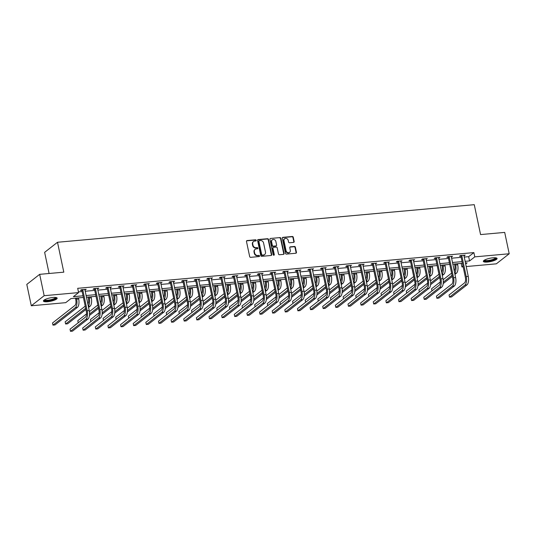 <?xml version="1.0" encoding="UTF-8"?>
<svg xmlns="http://www.w3.org/2000/svg" width="536" height="536" viewBox="0 0 536 536"><rect width="100%" height="100%" fill="white"/><g stroke="black" fill="none" stroke-linecap="round" stroke-linejoin="round"><path stroke-width="0.8" d="M256.235 240.336A0.616 0.536 52 0 0 255.551 239.8L247.103 240.557A0.884 0.77 52 0 0 246.486 241.468L249.669 256.563A0.884 0.77 52 0 0 250.64 257.334L259.089 256.57A0.616 0.536 52 0 0 258.841 255.397L257.749 255.491A2.827 2.459 52 0 1 254.634 253.039L254.372 251.779A2.827 2.459 52 0 1 255.176 249.327A2.827 2.459 52 0 1 256.349 248.871L257.441 248.771A0.616 0.536 52 0 0 257.876 248.135A0.616 0.536 52 0 0 257.193 247.599L256.101 247.692A2.827 2.459 52 0 1 252.992 245.24L252.731 243.981A2.827 2.459 52 0 1 253.528 241.528A2.827 2.459 52 0 1 254.707 241.073L255.799 240.972A0.616 0.536 52 0 0 256.235 240.336M255.846 240.965A0.616 0.536 52 0 0 255.203 240.068L246.761 240.832A0.884 0.77 52 0 0 246.587 240.865M259.136 256.563A0.616 0.536 52 0 0 258.493 255.665L257.401 255.766L257.749 255.491M257.494 248.764A0.616 0.536 52 0 0 256.845 247.867L255.752 247.967L256.101 247.692M487.499 262.05A7.015 1.688 -11.9 0 1 483.345 261.374A7.015 1.688 -11.9 0 1 492.926 257.803A7.015 1.688 -11.9 0 1 497.08 258.479A7.015 1.688 -11.9 0 1 487.499 262.05M47.577 301.728A7.015 1.688 -11.9 0 1 43.423 301.051A7.015 1.688 -11.9 0 1 52.997 297.48A7.015 1.688 -11.9 0 1 57.151 298.157A7.015 1.688 -11.9 0 1 47.577 301.728M293.547 242.393A0.884 0.77 52 0 0 294.163 241.488L293.272 237.254A0.884 0.77 52 0 0 292.301 236.483L282.921 237.327A0.884 0.77 52 0 0 282.298 238.239L285.48 253.334A0.884 0.77 52 0 0 286.452 254.104L295.832 253.253A0.884 0.77 52 0 0 296.448 252.342L295.376 247.23A0.884 0.77 52 0 0 294.398 246.466L290.385 246.828A0.884 0.77 52 0 0 289.768 247.733L290.304 250.272A2.365 2.057 52 0 1 286.05 250.654L283.959 240.718A2.365 2.057 52 0 1 288.207 240.336L288.556 241.991A0.884 0.77 52 0 0 289.527 242.761L293.547 242.393M83.382 297.46L70.94 298.586L65.72 302.666L31.302 305.768L26.8 284.408L39.671 274.338L63.804 272.167L57.499 242.265L474.266 204.678L480.564 234.58L504.698 232.403L509.2 253.763L496.329 263.833L466.166 266.553M39.671 274.338L44.166 295.698L78.591 292.596L73.372 296.676L83.033 295.805M464.169 257.079L468.665 256.677L473.878 252.597L77.687 288.321L78.591 292.596M473.878 252.597L474.782 256.865L509.2 253.763M268.549 239.478A0.884 0.77 52 0 0 267.578 238.714L258.198 239.559A0.884 0.77 52 0 0 257.575 240.47L260.757 255.565A0.884 0.77 52 0 0 261.729 256.329L271.109 255.484A0.884 0.77 52 0 0 271.725 254.573L268.549 239.478L268.201 239.753A0.884 0.77 52 0 0 267.23 238.989L257.85 239.833A0.884 0.77 52 0 0 257.675 239.867M270.559 238.446L279.939 237.602A0.884 0.77 52 0 1 280.911 238.366L284.087 253.461A0.884 0.77 52 0 1 283.47 254.372L279.457 254.734A0.884 0.77 52 0 1 278.486 253.964L277.192 247.846A0.884 0.77 52 0 0 276.221 247.076L273.561 247.317A0.884 0.77 52 0 0 272.945 248.228L274.285 254.6A0.616 0.536 52 0 1 273.172 254.701L269.936 239.358A0.884 0.77 52 0 1 270.559 238.446L279.939 237.602M57.499 242.265L44.635 252.335L49.091 273.494M78.437 291.865L82.129 291.537M85.15 291.262L94.765 290.398M97.787 290.123L107.401 289.259M110.416 288.984L120.031 288.113M123.052 287.845L132.667 286.974M135.688 286.706L145.303 285.835M148.318 285.567L157.932 284.696M160.954 284.428L170.569 283.557M173.59 283.289L183.205 282.418M186.22 282.15L195.841 281.279M198.856 281.005L208.47 280.14M211.492 279.866L221.107 279.001M224.122 278.727L233.743 277.862M236.758 277.588L246.372 276.723M249.394 276.449L259.009 275.584M262.024 275.31L271.645 274.445M274.66 274.171L284.274 273.306M287.296 273.032L296.911 272.167M299.932 271.893L309.547 271.028M312.562 270.754L322.176 269.889M325.198 269.615L334.812 268.744M337.834 268.476L347.449 267.605M350.464 267.337L360.078 266.466M363.1 266.198L372.714 265.327M375.736 265.059L385.351 264.188M388.365 263.92L397.98 263.049M401.002 262.781L410.616 261.91M413.638 261.642L423.252 260.771M426.267 260.496L435.889 259.632M438.904 259.357L448.518 258.493M451.54 258.218L461.154 257.354M84.889 290.023L86.182 289.306L81.325 289.742L80.454 290.425L81.767 290.304M97.525 288.884L98.818 288.167L93.954 288.603L93.083 289.279L94.403 289.165M110.155 287.745L111.448 287.021L106.59 287.464L105.719 288.14L107.033 288.026M122.791 286.606L124.084 285.882L119.227 286.325L118.356 287.001L119.669 286.887M135.427 285.467L136.72 284.743L131.856 285.185L130.992 285.862L132.305 285.748M148.057 284.328L149.35 283.604L144.492 284.047L143.621 284.723L144.934 284.609M160.693 283.189L161.986 282.465L157.128 282.908L156.257 283.584L157.571 283.47M173.329 282.043L174.622 281.326L169.758 281.769L168.894 282.445L170.207 282.325M185.959 280.904L187.252 280.187L182.394 280.63L181.523 281.306L182.836 281.186M198.595 279.765L199.888 279.048L195.03 279.484L194.159 280.167L195.473 280.047M211.231 278.626L212.524 277.909L207.66 278.345L206.796 279.028L208.109 278.908M223.86 277.487L225.154 276.77L220.296 277.206L219.425 277.889L220.745 277.769M236.497 276.348L237.79 275.631L232.932 276.067L232.061 276.75L233.374 276.63M249.133 275.209L250.426 274.492L245.562 274.928L244.697 275.611L246.011 275.491M261.762 274.07L263.055 273.353L258.198 273.789L257.327 274.472L258.647 274.352M274.399 272.931L275.692 272.214L270.834 272.65L269.963 273.333L271.276 273.213M287.035 271.792L288.328 271.075L283.47 271.511L282.599 272.194L283.913 272.074M299.671 270.653L300.957 269.936L296.1 270.372L295.229 271.055L296.549 270.935M312.3 269.514L313.594 268.797L308.736 269.233L307.865 269.916L309.178 269.796M324.937 268.375L326.23 267.652L321.372 268.094L320.501 268.771L321.814 268.657M337.573 267.236L338.866 266.513L334.002 266.955L333.137 267.632L334.451 267.518M350.202 266.097L351.495 265.374L346.638 265.816L345.767 266.493L347.08 266.379M362.839 264.958L364.132 264.235L359.274 264.677L358.403 265.353L359.716 265.24M375.475 263.819L376.768 263.096L371.904 263.538L371.039 264.215L372.353 264.101M388.104 262.674L389.397 261.957L384.54 262.399L383.669 263.075L384.982 262.955M400.74 261.535L402.034 260.818L397.176 261.26L396.305 261.937L397.618 261.816M413.377 260.396L414.67 259.679L409.805 260.114L408.941 260.798L410.254 260.677M426.006 259.257L427.299 258.54L422.442 258.975L421.571 259.659L422.891 259.538M438.642 258.118L439.935 257.401L435.078 257.836L434.207 258.52L435.52 258.399M451.279 256.978L452.572 256.262L447.707 256.697L446.843 257.38L448.156 257.26M463.908 255.84L465.201 255.123L460.344 255.558L459.473 256.242L460.793 256.121M31.302 305.768L44.166 295.698M463.151 266.821L461.911 266.935L462.997 266.091M461.168 263.39L461.911 266.935M465.637 264.02L467.131 262.854L465.422 263.009M462.401 263.276L452.786 264.148M449.771 264.416L440.15 265.286M437.135 265.555L427.52 266.425M424.499 266.7L414.884 267.565M411.869 267.839L402.248 268.704M399.233 268.978L389.618 269.843M386.597 270.117L376.982 270.981M373.961 271.256L364.346 272.12M361.331 272.395L351.717 273.26M348.695 273.534L339.08 274.399M336.059 274.673L326.444 275.538M323.429 275.812L313.815 276.677M310.793 276.951L301.178 277.815M298.157 278.09L288.542 278.961M285.527 279.229L275.913 280.1M272.891 280.368L263.276 281.239M260.255 281.507L250.64 282.378M247.625 282.646L238.011 283.517M234.989 283.785L225.375 284.656M222.353 284.924L212.738 285.795M209.723 286.07L200.102 286.934M197.087 287.209L187.473 288.073M184.451 288.348L174.837 289.212M171.822 289.487L162.2 290.351M159.185 290.626L149.571 291.49M146.549 291.765L136.935 292.629M133.913 292.904L124.298 293.768M121.283 294.043L111.669 294.907M108.647 295.182L99.033 296.046M96.011 296.321L86.397 297.185M465.074 261.354L469.563 260.945L474.782 256.865M86.048 295.537L95.663 294.666M98.684 294.398L108.299 293.527M111.321 293.252L120.935 292.388M123.95 292.113L133.565 291.249M136.586 290.974L146.201 290.11M149.222 289.835L158.837 288.971M161.852 288.696L171.473 287.832M174.488 287.557L184.103 286.693M187.124 286.418L196.739 285.554M199.754 285.279L209.375 284.415M212.39 284.14L222.005 283.276M225.026 283.001L234.641 282.137M237.656 281.862L247.277 280.991M250.292 280.723L259.906 279.852M262.928 279.584L272.543 278.713M275.564 278.445L285.179 277.574M288.194 277.306L297.808 276.435M300.83 276.167L310.445 275.296M313.466 275.028L323.081 274.157M326.096 273.883L335.71 273.018M338.732 272.744L348.346 271.879M351.368 271.605L360.983 270.74M363.998 270.466L373.612 269.601M376.634 269.327L386.248 268.462M389.27 268.188L398.885 267.323M401.9 267.049L411.521 266.184M414.536 265.91L424.15 265.045M427.172 264.771L436.786 263.906M439.801 263.632L449.423 262.767M452.438 262.493L462.052 261.622M468.665 256.677L469.563 260.945M85.311 289.983L85.184 289.393M97.947 288.844L97.82 288.254M110.577 287.705L110.456 287.115M123.213 286.566L123.092 285.976M135.849 285.427L135.722 284.837M148.479 284.288L148.358 283.698M161.115 283.149L160.994 282.559M173.751 282.01L173.624 281.42M186.387 280.871L186.26 280.281M199.017 279.732L198.896 279.135M211.653 278.593L211.526 277.996M224.289 277.454L224.162 276.857M236.919 276.308L236.798 275.718M249.555 275.169L249.428 274.579M262.191 274.03L262.064 273.44M274.821 272.891L274.7 272.301M287.457 271.752L287.33 271.162M300.093 270.613L299.966 270.023M312.723 269.474L312.602 268.884M325.359 268.335L325.231 267.745M337.995 267.196L337.868 266.606M350.624 266.057L350.504 265.467M363.261 264.918L363.14 264.328M375.897 263.779L375.77 263.189M388.533 262.64L388.406 262.05M401.163 261.501L401.042 260.911M413.799 260.362L413.671 259.766M426.435 259.223L426.308 258.627M439.064 258.084L438.944 257.488M451.701 256.938L451.573 256.349M464.337 255.799L464.21 255.21M253.528 241.528L253.18 241.803A2.827 2.459 52 0 0 252.382 244.255L252.731 243.981M255.752 247.967A2.827 2.459 52 0 1 252.644 245.515L252.382 244.255M255.176 249.327L254.828 249.602A2.827 2.459 52 0 0 254.024 252.054L254.372 251.779M257.401 255.766A2.827 2.459 52 0 1 254.292 253.314L254.024 252.054M271.283 255.451A0.884 0.77 52 0 0 271.384 254.848L268.201 239.753M259.317 240.657A0.616 0.536 52 0 0 258.881 241.294L261.675 254.54A0.616 0.536 52 0 0 262.359 255.076L263.511 254.975A2.827 2.459 52 0 0 264.684 254.513A2.827 2.459 52 0 0 265.488 252.061L263.578 243.002A2.827 2.459 52 0 0 260.469 240.55L259.317 240.657M259.062 240.758L258.714 241.026A0.616 0.536 52 0 0 258.54 241.562L258.881 241.294M264.684 254.513L264.335 254.788A2.827 2.459 52 0 1 263.163 255.243L262.01 255.35A0.616 0.536 52 0 1 261.327 254.814L258.54 241.562M283.645 254.332A0.884 0.77 52 0 0 283.745 253.729L280.562 238.641A0.884 0.77 52 0 0 279.591 237.87M273.192 247.458L272.844 247.733A0.884 0.77 52 0 0 272.596 248.496L273.936 254.875L274.285 254.6M273.903 255.23A0.616 0.536 52 0 0 273.936 254.875M275.859 241.495A2.365 2.057 52 0 0 271.605 241.877L272.342 245.374A0.884 0.77 52 0 0 273.313 246.145L275.973 245.903A0.884 0.77 52 0 0 276.596 244.992L275.859 241.495M272.275 239.827L271.926 240.095A2.365 2.057 52 0 0 271.256 242.145L271.605 241.877M276.341 245.763L275.993 246.031A0.884 0.77 52 0 1 275.631 246.178L272.965 246.413A0.884 0.77 52 0 1 271.993 245.649L271.256 242.145M284.629 238.667L284.281 238.935A2.365 2.057 52 0 0 283.611 240.992L283.959 240.718M289.634 252.322L289.286 252.597A2.365 2.057 52 0 1 285.701 250.928L283.611 240.992M296.006 253.22A0.884 0.77 52 0 0 296.1 252.617L295.028 247.505A0.884 0.77 52 0 0 294.056 246.734L290.036 247.096A0.884 0.77 52 0 0 289.869 247.136M293.715 242.359A0.884 0.77 52 0 0 293.815 241.756L292.924 237.522A0.884 0.77 52 0 0 291.953 236.758L282.572 237.602A0.884 0.77 52 0 0 282.398 237.636M75.429 298.177L75.77 299.812A4.496 1.923 84.8 0 1 74.933 305.446L52.521 322.987L52.97 325.124L75.382 307.584A6.747 2.888 -95.2 0 0 76.641 299.135L76.42 298.09M52.97 325.124L54.994 324.937L77.412 307.396A6.747 2.888 -95.2 0 0 78.665 298.947L78.45 297.902M82.638 289.621L81.928 290.566L86.329 311.456A4.496 1.923 84.8 0 1 85.492 317.091L70.035 329.184L70.484 331.322L85.941 319.221A6.747 2.888 -95.2 0 0 87.201 310.773L82.799 289.882M70.484 331.322L72.507 331.141L87.964 319.041A6.747 2.888 -95.2 0 0 89.224 310.592L84.869 289.42M81.928 290.566L81.418 289.735M56.012 297.514A6.07 1.461 -11.9 0 1 56.052 297.574A6.07 1.461 -11.9 0 1 50.846 300.26A6.07 1.461 -11.9 0 1 44.233 300.267A6.07 1.461 -11.9 0 1 44.207 299.999M44.595 299.758A5.621 1.353 168.1 0 0 50.33 299.818A5.621 1.353 168.1 0 0 55.556 297.453M43.517 300.642A6.975 1.682 168.1 0 0 50.491 300.562A6.975 1.682 168.1 0 0 56.903 297.822M495.941 257.836A6.07 1.461 -11.9 0 1 493.736 259.692A6.07 1.461 -11.9 0 1 487.72 261.079A6.07 1.461 -11.9 0 1 484.129 260.329M484.524 260.087A5.621 1.353 168.1 0 0 487.807 260.516A5.621 1.353 168.1 0 0 495.485 257.776M483.438 260.972A6.975 1.682 168.1 0 0 487.371 261.354A6.975 1.682 168.1 0 0 496.832 258.151M88.065 297.038L88.406 298.673A4.496 1.923 84.8 0 1 87.837 304.026M88.554 307.423L90.041 306.257A6.747 2.888 -95.2 0 0 91.301 297.808L91.08 296.763M88.293 306.183A6.747 2.888 -95.2 0 0 89.278 297.996L89.056 296.951M85.211 306.15L65.157 321.848L65.606 323.985L85.659 308.287M65.606 323.985L67.63 323.798L85.914 309.486M100.694 295.899L101.043 297.534A4.496 1.923 84.8 0 1 100.473 302.887M101.19 306.284L102.678 305.118A6.747 2.888 -95.2 0 0 103.937 296.669L103.716 295.624M100.929 305.044A6.747 2.888 -95.2 0 0 101.914 296.85L101.693 295.812M97.847 305.011L89.405 311.617M86.544 313.855L77.787 320.709L78.223 322.773M89.552 313.989L98.296 307.148M89.445 315.47L98.55 308.347M95.267 288.482L94.557 289.42L98.966 310.317A4.496 1.923 84.8 0 1 98.121 315.945L82.665 328.045L83.114 330.183L98.577 318.083A6.747 2.888 -95.2 0 0 99.83 309.634L95.428 288.743M83.114 330.183L85.144 330.002L100.601 317.902A6.747 2.888 -95.2 0 0 101.86 309.453L97.498 288.281M94.557 289.42L94.048 288.596M107.904 287.343L107.193 288.281L111.595 309.178A4.496 1.923 84.8 0 1 110.758 314.806L95.301 326.906L95.75 329.044L111.207 316.944A6.747 2.888 -95.2 0 0 112.466 308.495L108.064 287.604M95.75 329.044L97.773 328.863L113.23 316.763A6.747 2.888 -95.2 0 0 114.49 308.314L110.135 287.142M107.193 288.281L106.684 287.457M113.331 294.76L113.672 296.395A4.496 1.923 84.8 0 1 113.109 301.748M113.826 305.145L115.314 303.979A6.747 2.888 -95.2 0 0 116.567 295.53L116.352 294.485M113.565 303.905A6.747 2.888 -95.2 0 0 114.543 295.711L114.322 294.673M110.476 303.872L102.034 310.478M99.18 312.716L90.423 319.57L90.859 321.634M102.182 312.85L110.932 306.009M102.081 314.331L111.18 307.208M125.967 293.621L126.308 295.256A4.496 1.923 84.8 0 1 125.739 300.609M126.456 304.006L127.943 302.84A6.747 2.888 -95.2 0 0 129.203 294.391L128.982 293.346M126.195 302.766A6.747 2.888 -95.2 0 0 127.179 294.572L126.958 293.534M123.113 302.733L114.671 309.339M111.81 311.577L103.059 318.431L103.495 320.495M114.818 311.711L123.561 304.87M114.717 313.192L123.816 306.069M138.596 292.482L138.945 294.117A4.496 1.923 84.8 0 1 138.375 299.47M139.092 302.867L140.579 301.701A6.747 2.888 -95.2 0 0 141.839 293.252L141.618 292.207M138.831 301.627A6.747 2.888 -95.2 0 0 139.816 293.433L139.595 292.388M135.749 301.594L127.307 308.2M124.446 310.438L115.689 317.292L116.124 319.356M127.454 310.572L136.198 303.731M127.354 312.053L136.452 304.93M120.54 286.204L119.83 287.142L124.231 308.039A4.496 1.923 84.8 0 1 123.394 313.667L107.937 325.767L108.386 327.905L123.843 315.805A6.747 2.888 -95.2 0 0 125.102 307.356L120.701 286.465M108.386 327.905L110.409 327.724L125.866 315.624A6.747 2.888 -95.2 0 0 127.126 307.175L122.771 286.003M119.83 287.142L119.32 286.318M133.176 285.065L132.466 286.003L136.868 306.9A4.496 1.923 84.8 0 1 136.023 312.528L120.567 324.628L121.015 326.766L136.479 314.666A6.747 2.888 -95.2 0 0 137.732 306.217L133.33 285.326M121.015 326.766L123.046 326.578L138.502 314.485A6.747 2.888 -95.2 0 0 139.762 306.036L135.4 284.864M132.466 286.003L131.95 285.179M145.805 283.926L145.095 284.864L149.497 305.761A4.496 1.923 84.8 0 1 148.66 311.389L133.203 323.489L133.652 325.627L149.109 313.526A6.747 2.888 -95.2 0 0 150.368 305.078L145.966 284.187M133.652 325.627L135.675 325.439L151.139 313.346A6.747 2.888 -95.2 0 0 152.392 304.897L148.036 283.725M145.095 284.864L144.586 284.033M151.232 291.343L151.574 292.978A4.496 1.923 84.8 0 1 151.011 298.331M151.728 301.728L153.216 300.562A6.747 2.888 -95.2 0 0 154.469 292.113L154.254 291.068M151.467 300.482A6.747 2.888 -95.2 0 0 152.445 292.294L152.224 291.249M148.378 300.455L139.936 307.061M137.082 309.299L128.325 316.153L128.761 318.216M140.084 309.433L148.834 302.592M139.983 310.913L149.088 303.791M158.442 282.787L157.731 283.725L162.133 304.622A4.496 1.923 84.8 0 1 161.296 310.25L145.839 322.35L146.288 324.488L161.745 312.388A6.747 2.888 -95.2 0 0 163.004 303.939L158.602 283.048M146.288 324.488L148.311 324.3L163.768 312.207A6.747 2.888 -95.2 0 0 165.028 303.758L160.673 282.586M157.731 283.725L157.222 282.894M163.869 290.204L164.21 291.839A4.496 1.923 84.8 0 1 163.641 297.192M164.358 300.589L165.845 299.423A6.747 2.888 -95.2 0 0 167.105 290.974L166.884 289.929M164.096 299.343A6.747 2.888 -95.2 0 0 165.081 291.155L164.86 290.11M161.014 299.316L152.572 305.922M149.712 308.16L140.961 315.007L141.397 317.078M152.72 308.294L161.463 301.446M152.619 309.775L161.718 302.652M171.078 281.648L170.368 282.586L174.77 303.476A4.496 1.923 84.8 0 1 173.932 309.111L158.468 321.211L158.917 323.349L174.381 311.249A6.747 2.888 -95.2 0 0 175.634 302.8L171.232 281.909M158.917 323.349L160.947 323.161L176.404 311.068A6.747 2.888 -95.2 0 0 177.664 302.619L173.302 281.447M170.368 282.586L169.852 281.755M176.498 289.065L176.846 290.7A4.496 1.923 84.8 0 1 176.277 296.053M176.994 299.45L178.481 298.284A6.747 2.888 -95.2 0 0 179.741 289.835L179.52 288.79M176.733 298.204A6.747 2.888 -95.2 0 0 177.718 290.016L177.496 288.971M173.651 298.177L165.209 304.783M162.348 307.021L153.591 313.868L154.026 315.939M165.356 307.155L174.1 300.307M165.256 308.635L174.354 301.513M183.707 280.509L182.997 281.447L187.399 302.338A4.496 1.923 84.8 0 1 186.561 307.972L171.105 320.072L171.554 322.203L187.01 310.11A6.747 2.888 -95.2 0 0 188.27 301.661L183.868 280.764M171.554 322.203L173.577 322.022L189.041 309.929A6.747 2.888 -95.2 0 0 190.293 301.48L185.938 280.308M182.997 281.447L182.488 280.616M189.134 287.926L189.483 289.561A4.496 1.923 84.8 0 1 188.913 294.914M189.63 298.311L191.118 297.145A6.747 2.888 -95.2 0 0 192.377 288.696L192.156 287.651M189.369 297.065A6.747 2.888 -95.2 0 0 190.347 288.877L190.126 287.832M186.287 297.038L177.838 303.644M174.984 305.882L166.227 312.729L166.663 314.8M177.986 306.016L186.736 299.168M177.885 307.497L186.99 300.374M196.344 279.37L195.633 280.308L200.035 301.199A4.496 1.923 84.8 0 1 199.198 306.833L183.741 318.933L184.19 321.064L199.647 308.971A6.747 2.888 -95.2 0 0 200.906 300.522L196.504 279.625M184.19 321.064L186.213 320.883L201.67 308.79A6.747 2.888 -95.2 0 0 202.93 300.341L198.575 279.169M195.633 280.308L195.124 279.477M201.77 286.787L202.112 288.422A4.496 1.923 84.8 0 1 201.549 293.775M202.26 297.172L203.747 296.006A6.747 2.888 -95.2 0 0 205.007 287.557L204.785 286.512M201.998 295.926A6.747 2.888 -95.2 0 0 202.983 287.738L202.762 286.693M198.916 295.899L190.474 302.505M187.62 304.743L178.863 311.59L179.299 313.661M190.622 304.877L199.365 298.029M190.521 306.358L199.62 299.235M208.98 278.231L208.27 279.169L212.671 300.06A4.496 1.923 84.8 0 1 211.834 305.694L196.37 317.794L196.826 319.925L212.283 307.832A6.747 2.888 -95.2 0 0 213.542 299.383L209.134 278.486M196.826 319.925L198.849 319.744L214.306 307.644A6.747 2.888 -95.2 0 0 215.566 299.202L211.204 278.03M208.27 279.169L207.76 278.338M214.4 285.641L214.748 287.276A4.496 1.923 84.8 0 1 214.179 292.636M214.896 296.026L216.383 294.867A6.747 2.888 -95.2 0 0 217.643 286.418L217.422 285.373M214.635 294.787A6.747 2.888 -95.2 0 0 215.619 286.599L215.398 285.554M211.553 294.753L203.111 301.366M200.25 303.604L191.493 310.451L191.928 312.522M203.258 303.738L212.001 296.89M203.157 305.219L212.256 298.096M221.609 277.092L220.899 278.03L225.301 298.921A4.496 1.923 84.8 0 1 224.463 304.555L209.007 316.655L209.455 318.786L224.912 306.692A6.747 2.888 -95.2 0 0 226.172 298.244L221.77 277.346M209.455 318.786L211.479 318.605L226.942 306.505A6.747 2.888 -95.2 0 0 228.195 298.056L223.84 276.891M220.899 278.03L220.39 277.199M227.036 284.502L227.385 286.137A4.496 1.923 84.8 0 1 226.815 291.49M227.532 294.887L229.019 293.728A6.747 2.888 -95.2 0 0 230.279 285.279L230.058 284.234M227.271 293.648A6.747 2.888 -95.2 0 0 228.249 285.46L228.035 284.415M224.189 293.614L215.74 300.227M212.886 302.458L204.129 309.312L204.564 311.382M215.894 302.599L224.638 295.751M215.787 304.08L224.892 296.957M234.245 275.953L233.535 276.891L237.937 297.781A4.496 1.923 84.8 0 1 237.1 303.416L221.643 315.51L222.092 317.647L237.549 305.554A6.747 2.888 -95.2 0 0 238.808 297.105L234.406 276.208M222.092 317.647L224.115 317.466L239.572 305.366A6.747 2.888 -95.2 0 0 240.832 296.917L236.477 275.752M233.535 276.891L233.026 276.06M239.672 283.363L240.014 284.998A4.496 1.923 84.8 0 1 239.451 290.351M240.162 293.748L241.649 292.589A6.747 2.888 -95.2 0 0 242.909 284.14L242.687 283.095M239.9 292.509A6.747 2.888 -95.2 0 0 240.885 284.321L240.664 283.276M236.818 292.475L228.376 299.088M225.522 301.319L216.765 308.173L217.201 310.244M228.524 301.46L237.267 294.612M228.423 302.94L237.522 295.818M246.882 274.814L246.171 275.752L250.573 296.643A4.496 1.923 84.8 0 1 249.736 302.277L234.272 314.371L234.728 316.508L250.185 304.415A6.747 2.888 -95.2 0 0 251.444 295.966L247.036 275.069M234.728 316.508L236.751 316.327L252.208 304.227A6.747 2.888 -95.2 0 0 253.468 295.778L249.113 274.613M246.171 275.752L245.662 274.921M252.309 282.224L252.65 283.859A4.496 1.923 84.8 0 1 252.081 289.212M252.798 292.609L254.285 291.45A6.747 2.888 -95.2 0 0 255.545 283.001L255.324 281.956M252.536 291.37A6.747 2.888 -95.2 0 0 253.521 283.182L253.3 282.137M249.454 291.336L241.012 297.949M238.151 300.18L229.395 307.034L229.83 309.105M241.16 300.321L249.903 293.473M241.059 301.802L250.158 294.679M259.511 273.668L258.801 274.613L263.21 295.504A4.496 1.923 84.8 0 1 262.365 301.138L246.908 313.232L247.357 315.369L262.821 303.276A6.747 2.888 -95.2 0 0 264.074 294.827L259.672 273.93M247.357 315.369L249.381 315.188L264.844 303.088A6.747 2.888 -95.2 0 0 266.097 294.639L261.742 273.467M258.801 274.613L258.292 273.782M264.938 281.085L265.286 282.72A4.496 1.923 84.8 0 1 264.717 288.073M265.434 291.47L266.921 290.304A6.747 2.888 -95.2 0 0 268.181 281.856L267.96 280.817M265.173 290.231A6.747 2.888 -95.2 0 0 266.151 282.043L265.936 280.998M262.091 290.197L253.642 296.803M250.788 299.041L242.031 305.895L242.466 307.966M253.796 299.175L262.54 292.334M253.689 300.663L262.794 293.54M272.147 272.529L271.437 273.474L275.839 294.365A4.496 1.923 84.8 0 1 275.002 299.999L259.545 312.093L259.994 314.23L275.45 302.13A6.747 2.888 -95.2 0 0 276.71 293.681L272.308 272.791M259.994 314.23L262.017 314.049L277.474 301.949A6.747 2.888 -95.2 0 0 278.733 293.5L274.378 272.328M271.437 273.474L270.928 272.643M277.574 279.946L277.916 281.581A4.496 1.923 84.8 0 1 277.353 286.934M278.063 290.331L279.558 289.165A6.747 2.888 -95.2 0 0 280.81 280.717L280.589 279.678M277.802 289.092A6.747 2.888 -95.2 0 0 278.787 280.904L278.566 279.859M274.72 289.058L266.278 295.664M263.424 297.902L254.667 304.756L255.103 306.82M266.425 298.036L275.176 291.195M266.325 299.524L275.424 292.401M284.784 271.39L284.073 272.335L288.475 293.226A4.496 1.923 84.8 0 1 287.638 298.86L272.174 310.954L272.63 313.091L288.087 300.991A6.747 2.888 -95.2 0 0 289.346 292.542L284.938 271.651M272.63 313.091L274.653 312.91L290.11 300.81A6.747 2.888 -95.2 0 0 291.37 292.361L287.015 271.189M284.073 272.335L283.564 271.504M290.211 278.807L290.552 280.442A4.496 1.923 84.8 0 1 289.983 285.795M290.7 289.192L292.187 288.026A6.747 2.888 -95.2 0 0 293.447 279.578L293.226 278.539M290.438 287.953A6.747 2.888 -95.2 0 0 291.423 279.765L291.202 278.72M287.356 287.919L278.914 294.525M276.053 296.763L267.296 303.617L267.732 305.681M279.062 296.897L287.805 290.056M278.961 298.385L288.06 291.262M297.413 270.251L296.703 271.196L301.111 292.087A4.496 1.923 84.8 0 1 300.267 297.721L284.81 309.815L285.259 311.952L300.723 299.852A6.747 2.888 -95.2 0 0 301.976 291.403L297.574 270.512M285.259 311.952L287.289 311.771L302.746 299.671A6.747 2.888 -95.2 0 0 304.006 291.222L299.644 270.05M296.703 271.196L296.194 270.365M302.84 277.668L303.188 279.303A4.496 1.923 84.8 0 1 302.619 284.656M303.336 288.053L304.823 286.887A6.747 2.888 -95.2 0 0 306.083 278.439L305.862 277.393M303.075 286.814A6.747 2.888 -95.2 0 0 304.053 278.626L303.838 277.581M299.993 286.78L291.55 293.386M288.69 295.624L279.933 302.478L280.368 304.542M291.698 295.758L300.441 288.917M291.591 297.239L300.696 290.117M310.049 269.112L309.339 270.05L313.741 290.947A4.496 1.923 84.8 0 1 312.903 296.582L297.447 308.676L297.895 310.813L313.352 298.713A6.747 2.888 -95.2 0 0 314.612 290.264L310.21 269.374M297.895 310.813L299.919 310.632L315.376 298.532A6.747 2.888 -95.2 0 0 316.635 290.083L312.28 268.911M309.339 270.05L308.83 269.226M315.476 276.529L315.818 278.164A4.496 1.923 84.8 0 1 315.255 283.517M315.972 286.914L317.459 285.748A6.747 2.888 -95.2 0 0 318.712 277.3L318.498 276.254M315.704 285.675A6.747 2.888 -95.2 0 0 316.689 277.481L316.468 276.442M312.622 285.641L304.18 292.247M301.326 294.485L292.569 301.339L293.004 303.403M304.327 294.619L313.078 287.778M304.227 296.1L313.325 288.978M322.685 267.973L321.975 268.911L326.377 289.809A4.496 1.923 84.8 0 1 325.54 295.437L310.083 307.537L310.532 309.674L325.989 297.574A6.747 2.888 -95.2 0 0 327.248 289.125L322.846 268.235M310.532 309.674L312.555 309.493L328.012 297.393A6.747 2.888 -95.2 0 0 329.272 288.944L324.916 267.772M321.975 268.911L321.466 268.087M328.112 275.39L328.454 277.025A4.496 1.923 84.8 0 1 327.885 282.378M328.601 285.775L330.089 284.609A6.747 2.888 -95.2 0 0 331.349 276.161L331.127 275.115M328.34 284.536A6.747 2.888 -95.2 0 0 329.325 276.341L329.104 275.303M325.258 284.502L316.816 291.108M313.955 293.346L305.205 300.2L305.641 302.264M316.964 293.48L325.707 286.639M316.863 294.961L325.962 287.839M335.315 266.834L334.605 267.772L339.013 288.67A4.496 1.923 84.8 0 1 338.169 294.298L322.712 306.398L323.161 308.535L338.625 296.435A6.747 2.888 -95.2 0 0 339.878 287.986L335.476 267.096M323.161 308.535L325.191 308.354L340.648 296.254A6.747 2.888 -95.2 0 0 341.908 287.805L337.546 266.633M334.605 267.772L334.096 266.948M340.742 274.251L341.09 275.886A4.496 1.923 84.8 0 1 340.521 281.239M341.238 284.636L342.725 283.47A6.747 2.888 -95.2 0 0 343.985 275.022L343.764 273.976M340.976 283.397A6.747 2.888 -95.2 0 0 341.961 275.203L341.74 274.164M337.894 283.363L329.452 289.969M326.591 292.207L317.835 299.061L318.27 301.125M329.6 292.341L338.343 285.5M329.493 293.822L338.598 286.7M347.951 265.695L347.241 266.633L351.643 287.531A4.496 1.923 84.8 0 1 350.805 293.159L335.348 305.259L335.797 307.396L351.254 295.296A6.747 2.888 -95.2 0 0 352.514 286.847L348.112 265.957M335.797 307.396L337.821 307.208L353.278 295.115A6.747 2.888 -95.2 0 0 354.537 286.666L350.182 265.494M347.241 266.633L346.732 265.809M353.378 273.112L353.72 274.747A4.496 1.923 84.8 0 1 353.157 280.1M353.874 283.497L355.361 282.331A6.747 2.888 -95.2 0 0 356.614 273.883L356.4 272.837M353.613 282.258A6.747 2.888 -95.2 0 0 354.591 274.064L354.37 273.018M350.524 282.224L342.082 288.83M339.228 291.068L330.471 297.922L330.906 299.986M342.229 291.202L350.98 284.361M342.129 292.683L351.227 285.561M360.587 264.556L359.877 265.494L364.279 286.392A4.496 1.923 84.8 0 1 363.442 292.02L347.985 304.12L348.433 306.257L363.89 294.157A6.747 2.888 -95.2 0 0 365.15 285.708L360.748 264.817M348.433 306.257L350.457 306.069L365.914 293.976A6.747 2.888 -95.2 0 0 367.173 285.527L362.818 264.355M359.877 265.494L359.368 264.663M366.014 271.973L366.356 273.608A4.496 1.923 84.8 0 1 365.787 278.961M366.503 282.358L367.991 281.192A6.747 2.888 -95.2 0 0 369.25 272.744L369.029 271.698M366.242 281.112A6.747 2.888 -95.2 0 0 367.227 272.925L367.006 271.879M363.16 281.085L354.718 287.691M351.857 289.929L343.107 296.783L343.543 298.847M354.865 290.063L363.609 283.222M354.765 291.544L363.864 284.422M373.224 263.417L372.513 264.355L376.915 285.252A4.496 1.923 84.8 0 1 376.071 290.88L360.614 302.981L361.063 305.118L376.527 293.018A6.747 2.888 -95.2 0 0 377.78 284.569L373.378 263.679M361.063 305.118L363.093 304.93L378.55 292.837A6.747 2.888 -95.2 0 0 379.81 284.388L375.448 263.216M372.513 264.355L371.997 263.524M378.644 270.834L378.992 272.469A4.496 1.923 84.8 0 1 378.423 277.822M379.14 281.219L380.627 280.053A6.747 2.888 -95.2 0 0 381.887 271.605L381.666 270.559M378.878 279.973A6.747 2.888 -95.2 0 0 379.863 271.786L379.642 270.74M375.796 279.946L367.354 286.552M364.493 288.79L355.737 295.638L356.172 297.708M367.502 288.924L376.245 282.083M367.401 290.405L376.5 283.283M385.853 262.278L385.143 263.216L389.545 284.107A4.496 1.923 84.8 0 1 388.707 289.742L373.25 301.842L373.699 303.979L389.156 291.879A6.747 2.888 -95.2 0 0 390.416 283.43L386.014 262.54M373.699 303.979L375.723 303.791L391.186 291.698A6.747 2.888 -95.2 0 0 392.439 283.249L388.084 262.077M385.143 263.216L384.634 262.385M391.28 269.695L391.628 271.33A4.496 1.923 84.8 0 1 391.059 276.683M391.776 280.08L393.263 278.914A6.747 2.888 -95.2 0 0 394.516 270.466L394.302 269.42M391.515 278.834A6.747 2.888 -95.2 0 0 392.493 270.647L392.272 269.601M388.426 278.807L379.984 285.413M377.13 287.651L368.373 294.499L368.808 296.569M380.131 287.785L388.881 280.938M380.031 289.266L389.136 282.144M398.489 261.139L397.779 262.077L402.181 282.968A4.496 1.923 84.8 0 1 401.343 288.603L385.887 300.703L386.335 302.84L401.792 290.74A6.747 2.888 -95.2 0 0 403.052 282.291L398.65 261.401M386.335 302.84L388.359 302.652L403.816 290.559A6.747 2.888 -95.2 0 0 405.075 282.11L400.72 260.938M397.779 262.077L397.27 261.246M403.916 268.556L404.258 270.191A4.496 1.923 84.8 0 1 403.688 275.544M404.405 278.941L405.893 277.775A6.747 2.888 -95.2 0 0 407.152 269.327L406.931 268.281M404.144 277.695A6.747 2.888 -95.2 0 0 405.129 269.507L404.908 268.462M401.062 277.668L392.62 284.274M389.759 286.512L381.009 293.36L381.444 295.43M392.767 286.646L401.511 279.799M392.667 288.127L401.766 281.005M411.125 260L410.415 260.938L414.817 281.829A4.496 1.923 84.8 0 1 413.98 287.464L398.516 299.564L398.965 301.694L414.428 289.601A6.747 2.888 -95.2 0 0 415.681 281.152L411.28 260.255M398.965 301.694L400.995 301.513L416.452 289.42A6.747 2.888 -95.2 0 0 417.712 280.971L413.35 259.799M410.415 260.938L409.899 260.107M416.546 267.417L416.894 269.052A4.496 1.923 84.8 0 1 416.325 274.405M417.042 277.802L418.529 276.636A6.747 2.888 -95.2 0 0 419.788 268.188L419.567 267.142M416.78 276.556A6.747 2.888 -95.2 0 0 417.765 268.369L417.544 267.323M413.698 276.529L405.256 283.135M402.395 285.373L393.638 292.221L394.074 294.291M405.404 285.507L414.147 278.66M405.303 286.988L414.402 279.866M423.755 258.861L423.045 259.799L427.447 280.69A4.496 1.923 84.8 0 1 426.609 286.325L411.152 298.425L411.601 300.555L427.058 288.462A6.747 2.888 -95.2 0 0 428.318 280.013L423.916 259.116M411.601 300.555L413.625 300.374L429.088 288.281A6.747 2.888 -95.2 0 0 430.341 279.832L425.986 258.66M423.045 259.799L422.536 258.968M429.182 266.271L429.53 267.913A4.496 1.923 84.8 0 1 428.961 273.266M429.678 276.656L431.165 275.497A6.747 2.888 -95.2 0 0 432.425 267.049L432.204 266.003M429.416 275.417A6.747 2.888 -95.2 0 0 430.395 267.23L430.173 266.184M426.334 275.39L417.886 281.996M415.032 284.234L406.275 291.082L406.71 293.152M418.04 284.368L426.783 277.521M417.933 285.849L427.038 278.727M436.391 257.722L435.681 258.66L440.083 279.551A4.496 1.923 84.8 0 1 439.245 285.185L423.788 297.286L424.237 299.416L439.694 287.323A6.747 2.888 -95.2 0 0 440.954 278.874L436.552 257.977M424.237 299.416L426.261 299.235L441.718 287.135A6.747 2.888 -95.2 0 0 442.977 278.687L438.622 257.521M435.681 258.66L435.172 257.829M441.818 265.132L442.16 266.767A4.496 1.923 84.8 0 1 441.597 272.127M442.307 275.517L443.795 274.358A6.747 2.888 -95.2 0 0 445.054 265.91L444.833 264.864M442.046 274.278A6.747 2.888 -95.2 0 0 443.031 266.091L442.81 265.045M438.964 274.244L430.522 280.857M427.668 283.088L418.911 289.942L419.346 292.013M430.669 283.229L439.413 276.382M430.569 284.71L439.667 277.588M449.027 256.583L448.317 257.521L452.719 278.412A4.496 1.923 84.8 0 1 451.882 284.047L436.418 296.147L436.873 298.277L452.33 286.184A6.747 2.888 -95.2 0 0 453.59 277.735L449.181 256.838M436.873 298.277L438.897 298.096L454.354 285.996A6.747 2.888 -95.2 0 0 455.613 277.548L451.252 256.382M448.317 257.521L447.808 256.69M454.454 263.993L454.796 265.628A4.496 1.923 84.8 0 1 454.227 270.981M454.943 274.378L456.431 273.219A6.747 2.888 -95.2 0 0 457.69 264.771L457.469 263.725M454.682 273.139A6.747 2.888 -95.2 0 0 455.667 264.952L455.446 263.906M451.6 273.105L443.158 279.718M440.297 281.949L431.54 288.804L431.976 290.874M443.305 282.09L452.049 275.243M443.205 283.571L452.304 276.449M461.657 255.444L460.947 256.382L465.349 277.273A4.496 1.923 84.8 0 1 464.511 282.908L449.054 295.001L449.503 297.138L464.96 285.045A6.747 2.888 -95.2 0 0 466.22 276.596L461.818 255.699M449.503 297.138L451.526 296.957L466.99 284.857A6.747 2.888 -95.2 0 0 468.243 276.409L463.888 255.243M460.947 256.382L460.437 255.551M255.203 240.068L255.551 239.8M258.493 255.665L258.841 255.397M256.845 247.867L257.193 247.599M252.644 245.515L252.992 245.24M254.292 253.314L254.634 253.039M246.761 240.832L247.103 240.557M271.384 254.848L271.725 254.573M257.85 239.833L258.198 239.559M267.23 238.989L267.578 238.714M261.327 254.814L261.675 254.54M262.01 255.35L262.359 255.076M263.163 255.243L263.511 254.975M280.562 238.641L280.911 238.366M283.745 253.729L284.087 253.461M272.596 248.496L272.945 248.228M271.993 245.649L272.342 245.374M272.965 246.413L273.313 246.145M275.631 246.178L275.973 245.903M285.701 250.928L286.05 250.654M290.036 247.096L290.385 246.828M294.056 246.734L294.398 246.466M295.028 247.505L295.376 247.23M296.1 252.617L296.448 252.342M282.572 237.602L282.921 237.327M291.953 236.758L292.301 236.483M292.924 237.522L293.272 237.254M293.815 241.756L294.163 241.488M76.641 299.135L78.665 298.947M75.382 307.584L77.412 307.396M87.201 310.773L89.224 310.592M85.941 319.221L87.964 319.041M89.278 297.996L91.301 297.808M88.34 306.411L90.041 306.257M101.914 296.85L103.937 296.669M100.976 305.272L102.678 305.118M99.83 309.634L101.86 309.453M98.577 318.083L100.601 317.902M112.466 308.495L114.49 308.314M111.207 316.944L113.23 316.763M114.543 295.711L116.567 295.53M113.612 304.133L115.314 303.979M127.179 294.572L129.203 294.391M126.241 302.994L127.943 302.84M139.816 293.433L141.839 293.252M138.878 301.855L140.579 301.701M125.102 307.356L127.126 307.175M123.843 315.805L125.866 315.624M137.732 306.217L139.762 306.036M136.479 314.666L138.502 314.485M150.368 305.078L152.392 304.897M149.109 313.526L151.139 313.346M152.445 292.294L154.469 292.113M151.514 300.716L153.216 300.562M163.004 303.939L165.028 303.758M161.745 312.388L163.768 312.207M165.081 291.155L167.105 290.974M164.15 299.577L165.845 299.423M175.634 302.8L177.664 302.619M174.381 311.249L176.404 311.068M177.718 290.016L179.741 289.835M176.78 298.438L178.481 298.284M188.27 301.661L190.293 301.48M187.01 310.11L189.041 309.929M190.347 288.877L192.377 288.696M189.416 297.299L191.118 297.145M200.906 300.522L202.93 300.341M199.647 308.971L201.67 308.79M202.983 287.738L205.007 287.557M202.052 296.16L203.747 296.006M213.542 299.383L215.566 299.202M212.283 307.832L214.306 307.644M215.619 286.599L217.643 286.418M214.681 295.021L216.383 294.867M226.172 298.244L228.195 298.056M224.912 306.692L226.942 306.505M228.249 285.46L230.279 285.279M227.318 293.882L229.019 293.728M238.808 297.105L240.832 296.917M237.549 305.554L239.572 305.366M240.885 284.321L242.909 284.14M239.954 292.736L241.649 292.589M251.444 295.966L253.468 295.778M250.185 304.415L252.208 304.227M253.521 283.182L255.545 283.001M252.583 291.597L254.285 291.45M264.074 294.827L266.097 294.639M262.821 303.276L264.844 303.088M266.151 282.043L268.181 281.856M265.22 290.458L266.921 290.304M276.71 293.681L278.733 293.5M275.45 302.13L277.474 301.949M278.787 280.904L280.81 280.717M277.856 289.319L279.558 289.165M289.346 292.542L291.37 292.361M288.087 300.991L290.11 300.81M291.423 279.765L293.447 279.578M290.485 288.18L292.187 288.026M301.976 291.403L304.006 291.222M300.723 299.852L302.746 299.671M304.053 278.626L306.083 278.439M303.121 287.041L304.823 286.887M314.612 290.264L316.635 290.083M313.352 298.713L315.376 298.532M316.689 277.481L318.712 277.3M315.758 285.902L317.459 285.748M327.248 289.125L329.272 288.944M325.989 297.574L328.012 297.393M329.325 276.341L331.349 276.161M328.387 284.763L330.089 284.609M339.878 287.986L341.908 287.805M338.625 296.435L340.648 296.254M341.961 275.203L343.985 275.022M341.023 283.624L342.725 283.47M352.514 286.847L354.537 286.666M351.254 295.296L353.278 295.115M354.591 274.064L356.614 273.883M353.66 282.485L355.361 282.331M365.15 285.708L367.173 285.527M363.89 294.157L365.914 293.976M367.227 272.925L369.25 272.744M366.289 281.346L367.991 281.192M377.78 284.569L379.81 284.388M376.527 293.018L378.55 292.837M379.863 271.786L381.887 271.605M378.925 280.207L380.627 280.053M390.416 283.43L392.439 283.249M389.156 291.879L391.186 291.698M392.493 270.647L394.516 270.466M391.561 279.068L393.263 278.914M403.052 282.291L405.075 282.11M401.792 290.74L403.816 290.559M405.129 269.507L407.152 269.327M404.198 277.929L405.893 277.775M415.681 281.152L417.712 280.971M414.428 289.601L416.452 289.42M417.765 268.369L419.788 268.188M416.827 276.79L418.529 276.636M428.318 280.013L430.341 279.832M427.058 288.462L429.088 288.281M430.395 267.23L432.425 267.049M429.463 275.651L431.165 275.497M440.954 278.874L442.977 278.687M439.694 287.323L441.718 287.135M443.031 266.091L445.054 265.91M442.1 274.512L443.795 274.358M453.59 277.735L455.613 277.548M452.33 286.184L454.354 285.996M455.667 264.952L457.69 264.771M454.729 273.367L456.431 273.219M466.22 276.596L468.243 276.409M464.96 285.045L466.99 284.857"/></g></svg>
